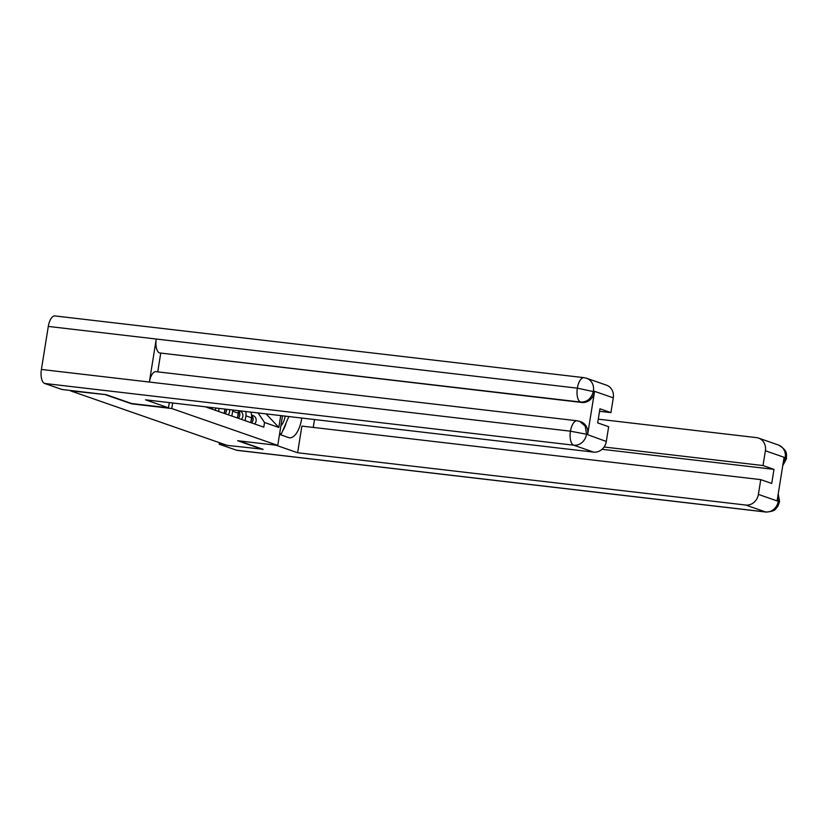 <?xml version="1.0" encoding="UTF-8"?>
<svg xmlns="http://www.w3.org/2000/svg" width="828" height="828" viewBox="0 0 828 828"><rect width="100%" height="100%" fill="white"/><g stroke="black" fill="none" stroke-linecap="round" stroke-linejoin="round"><path stroke-width="1.24" d="M106.336 394.718L70.473 390.837L227.162 445.371L263.014 449.252M106.284 395.018L131.631 403.836L171.758 408.525L277.753 445.402L237.626 440.724L262.973 449.542M245.647 411.506A9.274 8.29 109.2 0 1 245.916 415.832L251.526 417.788A9.274 8.29 -70.8 0 0 250.739 412.106M251.526 417.788L250.749 422.611M245.916 415.832L245.14 420.665M237.481 417.995L238.257 413.172A9.274 8.29 -70.8 0 0 238.34 410.657M232.761 410.005A9.274 8.29 109.2 0 1 232.637 411.216L231.871 416.039M224.212 413.379L224.905 409.084M219.078 408.411L218.602 411.423M210.943 408.763L211.15 407.479M265.001 413.762L266.523 413.938M280.733 415.604L278.829 427.465L264.536 422.497L258.098 412.965M205.313 406.807L263.79 427.155L264.536 422.497M172.648 402.988L171.758 408.525M282.493 415.811L277.753 445.402M278.829 427.465L266.461 414.279M251.567 417.488A5.04 4.513 109.2 0 1 250.967 421.276M251.577 414.952L253.565 415.822A5.04 4.513 109.2 0 1 254.641 423.967M251.629 415.49A5.04 4.513 109.2 0 1 251.577 422.901M238.298 412.872A5.04 4.513 109.2 0 1 237.698 416.66M239.292 410.771L240.296 411.205A5.04 4.513 109.2 0 1 241.372 419.351M238.361 410.874A5.04 4.513 109.2 0 1 238.309 418.285M225.133 409.115A5.04 4.513 109.2 0 1 224.429 412.034M226.561 409.28A5.04 4.513 109.2 0 1 225.04 413.669M229.491 409.622A5.04 4.513 109.2 0 1 228.104 414.735M279.512 434.421L288.548 437.567A22.677 9.936 96.7 0 0 289.489 437.784A22.677 9.936 96.7 0 0 301.775 418.057M275.869 445.185L297.614 452.75L301.878 426.089L760.756 479.629L758.396 494.399L778.258 501.313L777.181 500.412L784.012 457.791L785.244 457.687L765.382 450.784A12.089 10.816 -70.8 0 0 758.551 438.095A12.089 10.816 -70.8 0 0 756.481 437.619L598.282 419.165M314.516 419.548L313.253 427.414M297.614 452.75L745.686 505.039A12.089 10.816 -70.8 0 0 758.396 494.399M778.237 493.871L779.572 501.706L777.73 506.55L775.525 509.096C774.832 510.586 771.686 511.569 766.066 512.066L237.015 450.339A12.399 5.434 -83.3 0 1 236.497 450.215L219.182 444.191L219.43 442.68M760.756 479.629L771.727 483.448L773.983 469.372L763.012 465.553L765.382 450.784M763.012 465.553L604.078 447.006M263.004 449.304L238.981 440.879M219.182 444.191L226.106 444.998M773.983 469.372L602.028 449.304M279.709 434.483A22.677 9.936 96.7 0 0 280.413 433.841M282.679 430.912A22.677 9.936 96.7 0 0 285.867 423.781M279.522 434.358L279.854 433.769M778.01 495.247L778.33 500.816M779.572 501.706L778.423 501.147M785.244 457.687A12.089 10.816 109.2 0 0 778.413 445.009C789.074 451.219 785.927 455.141 786.476 458.629L785.317 458.029M168.488 407.821L145.521 399.82L593.593 452.109L573.732 445.195L44.681 383.467L61.986 389.491L106.077 394.635L131.6 403.515L168.488 407.821L169.316 402.605M613.289 397.854L593.428 390.94A12.089 10.816 109.2 0 0 586.597 378.261L606.458 385.165A12.089 10.816 109.2 0 1 613.289 397.854L610.919 412.623L599.544 411.299M44.681 383.467A12.399 5.434 -83.3 0 1 41.4 369.454L149.371 382.05A12.399 5.434 -83.3 0 1 156.026 371.658L577.106 420.79A12.399 5.434 -83.3 0 0 570.451 431.181L586.359 434.214L606.303 441.469A12.089 10.816 109.2 0 1 593.593 452.109M587.663 434.462L586.514 434.058L585.22 426.141L579.693 421.38L580.842 421.783A12.089 10.816 109.2 0 1 587.663 434.462L594.494 391.83A12.089 10.816 109.2 0 1 581.794 402.47L159.556 352.935A12.399 5.434 -83.3 0 1 156.264 339.025L48.293 326.429L41.4 369.454M48.293 326.429A12.399 5.434 -83.3 0 1 54.958 315.934L584.019 377.661A12.399 5.434 -83.3 0 0 577.344 388.156L594.494 391.83M581.794 402.47L580.645 402.066A12.399 5.434 -83.3 0 1 577.344 388.156L156.264 339.025L149.371 382.05L570.451 431.181A12.399 5.434 -83.3 0 0 573.732 445.195A12.089 10.816 -70.8 0 0 586.441 434.555M610.919 412.623L599.948 408.804L597.692 422.88L608.663 426.699L606.303 441.469M160.704 353.339L157.734 371.855M159.556 352.935L580.645 402.066C587.104 402.211 591.337 398.661 593.345 391.437M288.848 416.546L281.323 433.944L279.678 433.375M279.616 433.748L281.323 433.944M280.899 425.747A13.103 5.744 96.7 0 0 285.174 416.122M212.734 407.666A5.04 4.513 109.2 0 1 211.771 409.053M216.077 408.059A5.04 4.513 109.2 0 1 214.835 410.119M232.637 411.216L238.257 413.172M253.565 415.822L251.598 415.138M240.296 411.205L238.888 410.719M236.497 450.215L765.548 511.942L745.686 505.039M766.066 512.066A12.399 5.434 -83.3 0 1 765.548 511.942A12.089 10.816 -70.8 0 0 778.258 501.313M783.102 463.473L785.161 458.184M778.413 445.009L758.551 438.095M786.476 458.629L782.75 465.698M586.597 378.261L584.019 377.661M579.693 421.38L577.106 420.79"/></g></svg>

